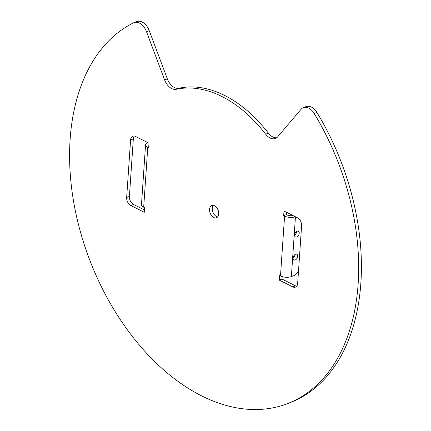 <?xml version="1.0" encoding="UTF-8"?>
<svg xmlns="http://www.w3.org/2000/svg" width="431" height="431" viewBox="0 0 431 431"><rect width="100%" height="100%" fill="white"/><g stroke="black" fill="none" stroke-linecap="round" stroke-linejoin="round"><path stroke-width="0.65" d="M296.523 231.555A3.211 1.993 -63.3 0 1 296.517 231.878A3.211 1.993 -63.3 0 1 294.642 235.299M299.216 233.236A3.211 1.993 -63.3 0 1 297.832 236.242A3.211 1.993 -63.3 0 1 295.494 236.975A3.211 1.993 -63.3 0 1 294.653 234.97A3.211 1.993 -63.3 0 1 296.038 231.97A3.211 1.993 -63.3 0 1 298.376 231.237A3.211 1.993 -63.3 0 1 299.216 233.236M294.955 254.576A3.211 1.993 -63.3 0 1 294.949 254.904A3.211 1.993 -63.3 0 1 293.075 258.32M297.649 256.262A3.211 1.993 -63.3 0 1 296.264 259.263A3.211 1.993 -63.3 0 1 293.926 259.995A3.211 1.993 -63.3 0 1 293.08 257.997A3.211 1.993 -63.3 0 1 294.47 254.99A3.211 1.993 -63.3 0 1 296.808 254.258A3.211 1.993 -63.3 0 1 297.649 256.262M217.682 216.885A6.551 4.256 69.2 0 1 212.278 208.308A6.551 4.256 69.2 0 1 213.318 205.388M218.722 213.965A6.551 4.256 69.2 0 1 216.454 217.779A6.551 4.256 69.2 0 1 211.664 215.812A6.551 4.256 69.2 0 1 209.541 209.347A6.551 4.256 69.2 0 1 211.804 205.533A6.551 4.256 69.2 0 1 216.594 207.5A6.551 4.256 69.2 0 1 218.722 213.965M314.188 113.515A12.844 8.34 -110.8 0 0 303.376 107.637L306.118 106.597A12.844 8.34 69.2 0 1 316.93 112.469L314.188 113.515A205.522 133.475 69.2 0 1 358.134 284.007A205.522 133.475 69.2 0 1 287.094 403.793A205.522 133.475 69.2 0 1 136.821 342.015A205.522 133.475 69.2 0 1 70.129 139.305A205.522 133.475 69.2 0 1 133.637 22.795A12.844 8.34 -110.8 0 1 134.106 22.59L136.848 21.55A12.844 8.34 69.2 0 1 149.228 30.66L146.492 31.7A12.844 8.34 -110.8 0 0 134.106 22.59M316.93 112.469A205.522 133.475 69.2 0 1 360.871 282.968A205.522 133.475 69.2 0 1 289.837 402.753L287.094 403.793M295.37 216.755A7.71 3.389 -176.1 0 1 284.573 216.093L283.673 215.64L283.986 211.034L297.487 217.817A6.422 4.17 69.2 0 1 301.592 225.833L297.67 283.393A6.422 4.17 69.2 0 1 295.45 287.138A6.422 4.17 69.2 0 1 292.778 286.89L295.515 285.85L282.014 279.067L282.181 276.621M295.515 285.85A6.422 4.17 -110.8 0 0 296.673 286.238M292.671 215.398A3.852 1.692 -176.1 0 1 287.31 215.053L286.41 214.6L286.567 212.332M303.376 107.637A12.844 8.34 -110.8 0 0 301.016 109.339L277.72 136.767A12.844 8.34 69.2 0 1 275.361 138.47A12.844 8.34 69.2 0 1 265.647 134.208A128.454 83.425 -110.8 0 0 176.236 89.282A12.844 8.34 69.2 0 1 164.62 79.94L167.363 78.9L149.228 30.66M167.363 78.9A12.844 8.34 -110.8 0 0 178.973 88.242L176.236 89.282M265.647 134.208L268.389 133.163A128.454 83.425 -110.8 0 0 178.973 88.242M268.389 133.163A12.844 8.34 -110.8 0 0 276.659 137.764M134.327 136.034A6.422 4.17 -110.8 0 0 133.33 138.874L130.593 139.919A6.422 4.17 69.2 0 1 132.813 136.174A6.422 4.17 69.2 0 1 135.485 136.422L148.986 143.205L148.668 147.811L147.768 147.359A7.71 3.389 -176.1 0 1 145.559 144.751A7.71 3.389 -176.1 0 1 147.768 142.596M145.559 144.751L141.476 204.617A7.71 3.389 3.9 0 0 143.69 207.219L144.59 207.672L144.277 212.278L130.776 205.495A6.422 4.17 69.2 0 1 126.666 197.479L129.408 196.434L133.33 138.874M129.408 196.434A6.422 4.17 -110.8 0 0 133.513 204.456L130.776 205.495M144.433 209.94L133.513 204.456M292.778 286.89L279.277 280.107L279.59 275.501L280.489 275.953A7.71 3.389 3.9 0 0 291.372 276.589L294.044 275.571A6.422 3.987 116.7 0 0 298.564 270.242M283.673 215.64L286.41 214.6M126.666 197.479L130.593 139.919M164.62 79.94L146.492 31.7M279.277 280.107L282.014 279.067M143.69 207.219L147.768 147.359M280.489 275.953L284.573 216.093M291.372 276.589L295.445 216.793"/></g></svg>

